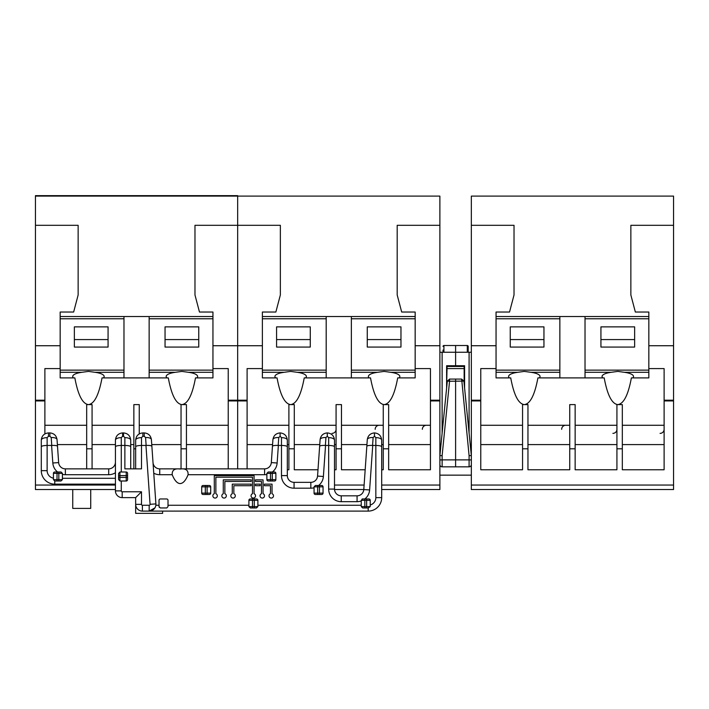 <?xml version="1.0" encoding="UTF-8"?>
<svg xmlns="http://www.w3.org/2000/svg" width="709" height="709" viewBox="0 0 709 709"><rect width="100%" height="100%" fill="white"/><g stroke="black" fill="none" stroke-linecap="round" stroke-linejoin="round"><path stroke-width="1.06" d="M377.631 372.287A15.731 4.6 0 0 0 368.388 376.479A15.731 4.6 0 0 0 369.159 377.897L370.523 377.897C373.67 394.931 378.181 403.838 384.065 404.609L384.163 404.609C390.047 403.838 394.558 394.931 397.705 377.897L399.078 377.897A15.731 4.6 0 0 0 399.841 376.479A15.731 4.6 0 0 0 390.597 372.287L384.118 371.41L377.631 372.287L351.354 372.287L351.354 316.533L262.383 316.533L262.383 377.897L277.059 377.897C280.197 394.931 284.717 403.838 290.601 404.609L290.69 404.609C296.584 403.838 301.095 394.931 304.232 377.897L305.606 377.897A15.731 4.6 0 0 0 306.377 376.479A15.731 4.6 0 0 0 297.133 372.287L290.646 371.41L284.167 372.287L262.383 372.287M275.686 377.897A15.731 4.6 0 0 1 274.924 376.479A15.731 4.6 0 0 1 284.167 372.287M310.276 347.073L310.276 326.867L276.581 326.867L276.581 347.073L310.276 347.073L310.276 339.584L276.581 339.584L276.581 347.073M305.606 377.897L326.193 377.897L326.193 318.775L262.383 318.775M367.262 347.073L367.262 326.867L400.966 326.867L400.966 347.073L367.262 347.073L367.262 339.584L400.966 339.584L400.966 347.073M399.078 377.897L415.164 377.897L415.164 318.775L351.354 318.775M369.159 377.897L351.354 377.897L351.354 372.287M262.383 316.533L262.383 312.031L275.863 312.031L280.356 294.962L280.356 225.311L237.666 225.311L237.666 196.101L439.881 196.101L439.881 225.311L397.191 225.311L397.191 294.962L401.684 312.031L415.164 312.031L415.164 316.533L351.354 316.533M326.193 316.533L326.193 318.775M415.164 316.533L415.164 318.775M341.472 404.609L336.075 404.609L336.075 448.797L341.472 448.797L341.472 404.609M341.472 425.276L383.259 425.276M384.065 404.609L383.259 404.609L383.259 448.797L388.656 448.797L388.656 404.609L384.163 404.609M326.193 377.897L351.354 377.897M317.995 469.766L294.288 469.766L294.288 404.609L290.69 404.609M294.288 425.276L336.075 425.276M262.383 368.583L247.104 368.583L247.104 400.939L237.666 400.939L237.666 468.862L237.666 400.939L228.227 400.939L228.227 368.583L212.948 368.583M247.104 425.276L288.891 425.276M290.601 404.609L288.891 404.609L288.891 448.797L294.288 448.797M388.656 425.276L430.443 425.276M415.164 345.735L439.881 345.735L439.881 400.939L430.443 400.939L430.443 368.583L415.164 368.583M430.443 444.596L388.656 444.596M383.259 444.596L381.69 444.596M366.943 444.596L341.472 444.596M336.075 444.596L334.506 444.596M319.759 444.596L294.288 444.596M288.891 444.596L287.322 444.596M272.575 444.596L247.104 444.596M186.44 468.862L186.44 404.609L181.85 404.609C175.965 403.838 171.454 394.931 168.308 377.897L166.943 377.897A15.731 4.6 0 0 1 166.172 376.479A15.731 4.6 0 0 1 175.415 372.287L181.903 371.41L188.381 372.287A15.731 4.6 0 0 1 197.625 376.479A15.731 4.6 0 0 1 196.863 377.897L212.948 377.897L212.948 318.775L149.138 318.775L149.138 316.533L212.948 316.533L212.948 312.031L199.468 312.031L194.975 294.962L194.975 225.311L237.666 225.311L237.666 400.204L237.666 345.735L262.383 345.735M247.104 400.204L237.666 400.204L237.666 400.939L237.666 400.204L228.227 400.204M430.443 400.939L430.443 469.766L388.656 469.766L388.656 448.797M383.259 448.797L383.259 469.766L381.69 469.766M365.179 469.766L341.472 469.766L341.472 448.797M336.075 448.797L336.075 469.766L334.506 469.766M288.891 448.797L288.891 469.766L287.322 469.766M247.104 468.862L247.104 400.939M439.881 400.939L439.881 489.538L381.69 489.538M439.881 345.735L439.881 225.311M363.797 489.538L334.515 489.538M471.334 459.946L469.092 459.875L469.092 466.841A2.251 2.251 0 0 0 471.334 464.599A2.251 2.251 0 0 1 469.092 466.841L455.603 466.841L455.603 379.076L455.603 466.841L442.124 466.841A2.251 2.251 0 0 1 439.881 464.599A2.251 2.251 0 0 0 442.124 466.841L442.124 459.875L439.881 459.946M439.881 455.603L442.124 455.639L442.124 459.875L469.092 459.875L469.092 455.639L471.334 455.603L463.899 381.096L461.665 379.076L449.55 379.076L449.55 381.238L447.317 381.096L439.881 455.603M446.617 388.08L446.617 365.738L455.603 365.738L455.603 352.249L439.881 352.249M446.617 365.738L446.617 386.183M443.028 350.007L443.028 352.249M471.334 352.249L455.603 352.249L455.603 345.513L443.923 345.513A0.895 0.895 0 0 0 443.028 346.409M447.211 382.133L447.317 381.096L449.55 379.076M446.617 386.405L447.069 366.473L464.147 366.473L464.147 368.591L447.069 368.591M446.617 372.473A4.493 4.493 0 0 1 447.069 370.515M442.124 455.639L449.55 381.238L463.899 381.096M469.092 455.639L461.665 379.076M471.228 454.496L471.334 455.603M464.599 386.183L464.599 367.98M464.43 386.405L464.147 383.578L464.599 386.405M468.188 352.249L468.188 346.409A0.895 0.895 0 0 0 467.293 345.513L455.603 345.513L455.603 365.738L464.599 365.738L464.599 388.08M464.599 372.473A4.493 4.493 0 0 0 464.147 370.515A4.493 4.493 0 0 1 464.599 372.473L464.147 367.085M464.599 365.738L464.599 367.448M455.603 366.473L455.603 365.738M464.147 383.578L464.147 368.591M611.3 372.287A15.731 4.6 0 0 0 602.056 376.479A15.731 4.6 0 0 0 602.827 377.897L604.201 377.897C607.338 394.931 611.858 403.838 617.743 404.609L617.831 404.609C623.716 403.838 628.236 394.931 631.373 377.897L632.747 377.897A15.731 4.6 0 0 0 633.518 376.479A15.731 4.6 0 0 0 624.266 372.287L617.787 371.41L611.3 372.287L585.022 372.287L585.022 316.533L496.052 316.533L496.052 377.897L510.728 377.897C513.874 394.931 518.385 403.838 524.27 404.609L524.368 404.609C530.252 403.838 534.763 394.931 537.909 377.897L539.274 377.897A15.731 4.6 0 0 0 540.045 376.479A15.731 4.6 0 0 0 530.802 372.287L524.314 371.41L517.836 372.287L496.052 372.287M509.354 377.897A15.731 4.6 0 0 1 508.592 376.479A15.731 4.6 0 0 1 517.836 372.287M543.954 347.073L543.954 326.867L510.25 326.867L510.25 347.073L543.954 347.073L543.954 339.584L510.25 339.584L510.25 347.073M539.274 377.897L559.862 377.897L559.862 318.775L496.052 318.775M600.931 347.073L600.931 326.867L634.635 326.867L634.635 347.073L600.931 347.073L600.931 339.584L634.635 339.584L634.635 347.073M632.747 377.897L648.832 377.897L648.832 318.775L585.022 318.775M602.827 377.897L585.022 377.897L585.022 372.287M496.052 316.533L496.052 312.031L509.532 312.031L514.025 294.962L514.025 225.311L471.334 225.311L471.334 196.101L673.55 196.101L673.55 225.311L630.859 225.311L630.859 294.962L635.353 312.031L648.832 312.031L648.832 316.533L585.022 316.533M559.862 316.533L559.862 318.775M648.832 316.533L648.832 318.775M575.141 404.609L569.744 404.609L569.744 448.797L575.141 448.797L575.141 404.609M575.141 425.276L616.927 425.276M617.743 404.609L616.927 404.609L616.927 448.797L622.325 448.797L622.325 404.609L617.831 404.609M559.862 377.897L585.022 377.897M569.744 448.797L569.744 469.766L527.957 469.766L527.957 404.609L524.368 404.609M527.957 425.276L569.744 425.276M496.052 368.583L480.773 368.583L480.773 400.939L471.334 400.939L471.334 489.538L673.55 489.538L673.55 485.045L471.334 485.045M480.773 425.276L522.56 425.276M524.27 404.609L522.56 404.609L522.56 448.797L527.957 448.797M622.325 425.276L664.111 425.276M648.832 345.735L673.55 345.735L673.55 400.939L664.111 400.939L664.111 368.583L648.832 368.583M664.111 444.596L622.325 444.596M616.927 444.596L575.141 444.596M569.744 444.596L527.957 444.596M522.56 444.596L480.773 444.596M480.773 400.204L471.334 400.204L471.334 345.735L496.052 345.735M471.334 400.204L471.334 400.939M664.111 400.939L664.111 469.766L622.325 469.766L622.325 448.797M616.927 448.797L616.927 469.766L575.141 469.766L575.141 448.797M522.56 448.797L522.56 469.766L480.773 469.766L480.773 400.939M673.55 400.939L673.55 485.045M471.334 345.735L471.334 225.311M673.55 345.735L673.55 225.311M74.844 377.897C77.99 394.931 82.501 403.838 88.386 404.609L88.483 404.609C94.368 403.838 98.879 394.931 102.025 377.897L103.39 377.897A15.731 4.6 0 0 0 104.161 376.479A15.731 4.6 0 0 0 94.917 372.287L88.43 371.41L81.952 372.287L60.168 372.287L60.168 377.897L74.844 377.897M73.47 377.897A15.731 4.6 0 0 1 72.708 376.479A15.731 4.6 0 0 1 81.952 372.287M108.069 347.073L108.069 326.867L74.365 326.867L74.365 347.073L108.069 347.073L108.069 339.584L74.365 339.584L74.365 347.073M103.39 377.897L123.978 377.897L123.978 318.775L60.168 318.775L60.168 372.287M165.046 347.073L165.046 326.867L198.75 326.867L198.75 347.073L165.046 347.073L165.046 339.584L198.75 339.584L198.75 347.073M149.138 318.775L149.138 377.897L166.943 377.897M149.138 316.533L60.168 316.533L60.168 318.775M123.978 316.533L123.978 318.775M212.948 316.533L212.948 318.775M212.948 345.735L237.666 345.735L237.666 196.101L35.45 196.101L35.45 225.311L78.141 225.311L78.141 294.962L73.647 312.031L60.168 312.031L60.168 316.533M181.947 404.609C187.832 403.838 192.343 394.931 195.489 377.897L196.863 377.897M139.256 433.881L139.256 404.609L133.859 404.609L133.859 448.797L135.658 448.797M139.256 425.276L181.043 425.276M181.85 404.609L181.043 404.609L181.043 448.797L186.44 448.797M123.978 377.897L149.138 377.897M92.073 468.862L92.073 404.609L88.483 404.609M92.073 425.276L133.859 425.276M60.168 368.583L44.889 368.583L44.889 400.939L35.45 400.939L35.45 489.538L115.434 489.538M44.889 425.276L86.675 425.276M88.386 404.609L86.675 404.609L86.675 448.797L92.073 448.797M186.44 425.276L228.227 425.276M228.227 444.596L186.44 444.596M181.043 444.596L151.753 444.596M133.859 444.596L130.713 444.596M115.434 444.596L92.073 444.596M86.675 444.596L57.385 444.596M44.889 400.204L35.45 400.204L35.45 345.735L60.168 345.735M35.45 400.204L35.45 400.939M181.043 448.797L181.043 468.862M133.859 448.797L133.859 468.862M86.675 448.797L86.675 468.862M44.889 433.881L44.889 400.939M228.227 400.939L228.227 468.862M35.45 345.735L35.45 225.311M72.743 489.538L72.743 508.406L90.725 508.406L90.725 489.538M135.658 468.862L135.658 440.103C136.119 435.769 138.512 433.367 142.846 432.915L144.228 432.915C148.341 433.296 150.733 435.53 151.407 439.607L155.9 503.895A6.744 6.744 0 0 1 149.174 511.1L142.403 511.1A6.744 6.744 0 0 1 135.658 504.365L135.658 513.351L162.618 513.351L162.618 511.1M237.666 196.101L237.666 195.649L35.45 195.649L35.45 196.101M439.881 475.154L471.334 475.154M336.075 429.317A4.041 4.041 0 0 1 332.034 433.367M565.702 425.276A4.041 4.041 0 0 0 561.661 429.317M426.401 425.276A4.041 4.041 0 0 0 422.351 429.317M664.111 429.317A4.041 4.041 0 0 1 660.07 433.367M379.218 425.276A4.041 4.041 0 0 0 375.167 429.317M616.927 429.317A4.041 4.041 0 0 1 612.886 433.367M264.51 495.821A2.251 2.251 0 0 1 262.268 498.072A2.251 2.251 0 0 1 261.479 493.721L261.479 481.446L255.417 481.446L255.417 479.869L263.057 479.869L263.057 493.721A2.251 2.251 0 0 1 264.51 495.821M255.524 495.821A2.251 2.251 0 0 1 253.281 498.072A2.251 2.251 0 0 1 252.493 493.721L252.493 477.175L215.873 477.175L215.873 493.721A2.251 2.251 0 0 1 215.084 498.072A2.251 2.251 0 0 1 214.295 493.721L214.295 475.606L254.07 475.606L254.07 493.721A2.251 2.251 0 0 1 255.524 495.821M235.308 495.821A2.251 2.251 0 0 1 233.057 498.072A2.251 2.251 0 0 1 232.268 493.721L232.268 484.141L251.146 484.141L251.146 485.718L233.846 485.718L233.846 493.721A2.251 2.251 0 0 1 235.308 495.821M226.322 495.821A2.251 2.251 0 0 1 224.071 498.072A2.251 2.251 0 0 1 223.282 493.721L223.282 479.869L251.146 479.869L251.146 481.446L224.859 481.446L224.859 493.721A2.251 2.251 0 0 1 226.322 495.821M273.506 495.821A2.251 2.251 0 0 1 271.255 498.072A2.251 2.251 0 0 1 270.466 493.721L270.466 485.718L264.404 485.718L264.404 484.141L272.043 484.141L272.043 493.721A2.251 2.251 0 0 1 273.506 495.821M210.706 486.835L210.706 493.127A1.347 1.347 0 0 1 209.359 494.474L203.066 494.474A1.347 1.347 0 0 1 201.719 493.127L201.719 486.835A1.347 1.347 0 0 1 203.066 485.488L209.359 485.488A1.347 1.347 0 0 1 210.706 486.835L205.309 486.835L205.309 493.127L207.108 493.127L207.108 485.488M160.287 507.945L159.029 506.607L159.029 500.324A1.347 1.347 0 0 1 160.376 498.968L166.668 498.968A1.347 1.347 0 0 1 168.015 500.324L168.006 506.607L166.766 507.945M248.903 505.26L248.903 500.324A1.347 1.347 0 0 1 250.25 498.968L256.534 498.968A1.347 1.347 0 0 1 257.89 500.324L257.881 506.607L256.436 507.954L250.348 507.954L248.903 506.607L248.903 505.26L168.015 505.26M287.322 446.741C286.95 445.952 285 445.527 281.482 445.438L278.371 445.438L277.139 463.004A12.585 12.585 0 0 1 272.371 472.008L274.516 472.008A1.347 1.347 0 0 1 275.863 473.355L275.863 479.647A1.347 1.347 0 0 1 274.516 480.994L268.224 480.994A1.347 1.347 0 0 1 266.876 479.647L266.876 474.498A12.585 12.585 0 0 1 264.59 474.702L188.089 474.702C185.714 480.525 183.064 483.476 180.148 483.565C177.223 483.476 174.574 480.525 172.198 474.702L159.738 474.702L159.738 468.862A6.744 6.744 0 0 1 153.011 462.596A6.744 6.744 0 0 0 159.738 468.862L264.59 468.862A6.744 6.744 0 0 0 271.317 462.596L272.921 439.607C273.594 435.53 275.987 433.296 280.09 432.915L280.126 432.915C284.469 433.367 286.861 435.769 287.322 440.103L287.322 475.606A6.744 6.744 0 0 0 294.058 482.342L310.834 482.342A6.744 6.744 0 0 0 317.552 476.076L320.105 439.607C320.778 435.53 323.171 433.296 327.274 432.915L327.31 432.915C331.652 433.367 334.045 435.769 334.506 440.103L334.506 489.086A6.744 6.744 0 0 0 341.242 495.821L357.07 495.821A6.744 6.744 0 0 0 363.797 489.556L367.289 439.607C367.962 435.53 370.355 433.296 374.458 432.915L374.494 432.915C378.836 433.367 381.229 435.769 381.69 440.103L381.69 497.621A13.48 13.48 0 0 1 368.201 511.1L368.201 507.954L362.689 507.954L361.244 506.607L361.244 500.324L362.591 498.968L364.834 498.968L364.834 506.607L366.633 506.607L366.633 500.324L361.244 500.324M334.506 446.741C334.134 445.952 332.184 445.527 328.666 445.438L325.555 445.438L323.384 476.483A12.585 12.585 0 0 1 318.616 485.488L321.7 485.488A1.347 1.347 0 0 1 323.047 486.835L323.047 493.127A1.347 1.347 0 0 1 321.7 494.474L315.408 494.474A1.347 1.347 0 0 1 314.06 493.127L314.06 486.835L315.416 485.488L318.616 485.488L317.65 485.488L317.65 493.127L319.449 493.127L319.449 486.835L314.06 486.835M62.41 474.356L62.41 479.647L60.965 480.994L54.77 480.994L53.432 479.647L53.423 473.355A1.347 1.347 0 0 1 54.77 472.008L61.045 472.008L58.82 472.008L58.82 473.355L57.021 473.355L57.021 479.647L58.82 479.647L58.82 473.355L62.41 473.355L62.41 474.356A12.585 12.585 0 0 0 65.37 474.702L65.37 468.862L108.699 468.862A6.744 6.744 0 0 0 115.434 462.126A6.744 6.744 0 0 1 108.699 468.862L108.699 474.702L65.37 474.702M135.658 497.621L141.499 491.78L141.499 504.365A0.895 0.895 0 0 0 142.403 505.26L142.403 511.1A6.744 6.744 0 0 1 135.658 504.365L135.658 497.621L122.178 497.621A6.744 6.744 0 0 1 115.434 490.885L115.434 446.741C115.806 445.952 117.756 445.527 121.283 445.438L124.873 445.438C128.4 445.527 130.341 445.952 130.713 446.741L130.713 468.862M121.283 472.008L126.22 472.008A1.347 1.347 0 0 1 127.567 473.355L127.567 479.647A1.347 1.347 0 0 1 126.22 480.994L119.927 480.994L118.58 479.55L118.58 473.452L119.927 472.017L121.283 472.008L121.283 437.639A5.84 2.473 180 0 0 115.434 440.103C115.895 435.769 118.288 433.367 122.63 432.915L123.526 432.915C127.859 433.367 130.261 435.769 130.713 440.103L130.713 446.741M135.658 446.741C136.031 445.952 137.98 445.527 141.499 445.438L146.134 445.438L145.575 437.542L144.228 436.283L142.846 436.283L141.499 437.639L141.499 468.862L124.873 468.862L124.873 437.639A5.84 2.473 -0 0 1 130.713 440.103M115.434 446.741L115.434 440.103M381.69 446.741C381.318 445.952 379.368 445.527 375.841 445.438L372.739 445.438L369.619 489.963A12.585 12.585 0 0 1 364.851 498.968L368.884 498.968A1.347 1.347 0 0 1 370.231 500.324L370.222 506.607L368.201 507.954M62.41 473.355L61.045 472.008L57.589 472.008A12.585 12.585 0 0 1 52.821 463.004L51.589 445.438L47.131 445.438L47.131 470.661A7.639 7.639 0 0 0 53.423 478.176M267.213 480.551A1.347 1.347 0 0 0 268.224 480.994M314.397 494.031A1.347 1.347 0 0 0 315.408 494.474M115.434 484.141L54.77 484.141A13.48 13.48 0 0 1 41.29 470.661L41.29 440.103C41.751 435.769 44.144 433.367 48.478 432.915L49.869 432.915C53.973 433.296 56.365 435.53 57.039 439.607L58.643 462.596A6.744 6.744 0 0 0 65.37 468.862A6.744 6.744 0 0 1 58.643 462.596L52.821 463.004M370.231 504.994A7.639 7.639 0 0 0 375.841 497.621L381.69 497.621A13.48 13.48 0 0 1 368.201 511.1L149.174 511.1L154.917 507.892M364.382 498.968L362.139 498.968M266.876 474.498L266.876 473.355L270.466 473.355L270.466 472.008L268.25 472.008L272.265 472.008L272.265 473.355L270.466 473.355L270.466 479.647L272.265 479.647L272.265 473.355L275.863 473.355M364.851 498.968L362.591 498.968M160.473 507.954L166.562 507.954M272.371 472.008L268.25 472.008L266.876 473.355M260.132 485.718L255.417 485.718L255.417 484.141L260.132 484.141L260.132 485.718M188.089 474.702C188.346 470.147 185.696 468.25 180.148 469.03C174.6 468.25 171.95 470.147 172.198 474.702M366.819 446.333C367.218 445.598 369.132 445.296 372.562 445.438L372.739 445.438M319.635 446.333C320.034 445.598 321.948 445.296 325.378 445.438L325.555 445.438M272.451 446.333C272.85 445.598 274.764 445.296 278.194 445.438L278.371 445.438M51.589 445.438L51.766 445.438C55.196 445.296 57.11 445.598 57.509 446.333M41.29 446.741C41.663 445.952 43.612 445.527 47.131 445.438L47.131 437.639A5.84 2.473 0 0 0 41.29 440.103M57.039 439.607A5.84 2.464 176 0 0 51.208 437.542L49.869 436.283L48.478 436.283L47.131 437.639M135.658 440.103A5.84 2.473 0 0 1 141.499 437.639M151.407 439.607A5.84 2.464 176 0 0 145.575 437.542M151.877 446.333C151.478 445.598 149.564 445.296 146.134 445.438M272.921 439.607A5.84 2.464 4 0 1 278.752 437.542L278.194 445.438M287.322 440.103A5.84 2.473 180 0 0 281.482 437.639L280.126 436.283L278.752 437.542M320.105 439.607A5.84 2.464 4 0 1 325.936 437.542L325.378 445.438M334.506 440.103A5.84 2.473 180 0 0 328.666 437.639L327.31 436.283L325.936 437.542M367.289 439.607A5.84 2.464 4 0 1 373.12 437.542L372.562 445.438M381.69 440.103A5.84 2.473 180 0 0 375.841 437.639L374.494 436.283L373.12 437.542M159.029 506.607L159.303 507.396M326.193 370.133L262.383 370.133M415.164 370.133L351.354 370.133M326.193 372.287L297.133 372.287M415.164 372.287L390.597 372.287M439.881 400.204L430.443 400.204M439.881 485.045L381.69 485.045M364.107 485.045L334.506 485.045M442.124 433.093L442.124 352.249M443.923 345.513L443.923 352.249M451.11 366.473L451.11 365.738M462.711 381.15A2.251 0.869 -137.7 0 0 461.665 380.21M469.092 352.249L469.092 433.093M467.293 345.513L467.293 352.249M463.172 366.473L460.097 365.738L460.097 366.473M559.862 370.133L496.052 370.133M648.832 370.133L585.022 370.133M559.862 372.287L530.802 372.287M648.832 372.287L624.266 372.287M673.55 400.204L664.111 400.204M123.978 370.133L60.168 370.133M212.948 370.133L149.138 370.133M123.978 372.287L94.917 372.287M175.415 372.287L149.138 372.287M212.948 372.287L188.381 372.287M115.434 485.045L35.45 485.045M149.174 511.1L149.174 505.26A0.895 0.895 0 0 0 150.069 504.303L145.957 445.438M155.856 505.26L159.029 505.26M257.89 505.26L361.244 505.26M361.244 500.953A12.585 12.585 0 0 1 357.07 501.671L341.242 501.671A12.585 12.585 0 0 1 328.666 489.086L328.666 437.639M314.06 487.765A12.585 12.585 0 0 1 310.834 488.191L294.058 488.191A12.585 12.585 0 0 1 281.482 475.606L281.482 437.639M159.738 474.702A12.585 12.585 0 0 1 153.756 473.195M62.41 478.3L115.434 478.3M115.434 472.743A12.585 12.585 0 0 1 108.699 474.702M121.283 480.994L121.283 490.885A0.895 0.895 0 0 0 122.178 491.78L141.499 491.78M142.403 505.26L149.174 505.26M375.841 497.621L375.841 437.639M54.77 480.994L54.77 484.141A13.48 13.48 0 0 1 41.29 470.661L47.131 470.661M264.59 474.702L264.59 468.862A6.744 6.744 0 0 0 271.317 462.596L277.139 463.004M310.834 488.191L310.834 482.342A6.744 6.744 0 0 0 317.552 476.076L323.384 476.483M357.07 501.671L357.07 495.821A6.744 6.744 0 0 0 363.797 489.556L369.619 489.963M328.666 489.086L334.506 489.086A6.744 6.744 0 0 0 341.242 495.821L341.242 501.671M281.482 475.606L287.322 475.606A6.744 6.744 0 0 0 294.058 482.342L294.058 488.191M150.069 504.303L155.9 503.895A6.744 6.744 0 0 1 155.918 504.365M122.178 491.78L122.178 497.621A6.744 6.744 0 0 1 115.434 490.885L121.283 490.885M254.292 507.954L254.292 500.324L252.493 500.324L252.493 506.607L257.881 506.607M124.873 437.639L123.526 436.283L122.63 436.283L121.283 437.639M51.766 445.438L51.208 437.542M48.478 432.915L48.478 436.283M49.869 432.915L49.869 436.283M142.846 432.915L142.846 436.283M144.228 432.915L144.228 436.283M135.658 504.365L141.499 504.365M123.526 436.283L123.526 432.915M122.63 436.283L122.63 432.915M280.09 432.915L280.09 436.283M280.126 432.915L280.126 436.283M327.274 432.915L327.274 436.283L327.31 432.915M374.458 432.915L374.458 436.283M374.494 432.915L374.494 436.283M127.567 475.606L119.927 475.606L119.927 477.405L126.22 477.405L126.22 472.008M126.22 480.994L126.22 477.405L127.567 477.405M118.58 477.405L119.927 477.405L119.927 480.994M119.927 472.017L119.927 475.606L118.58 475.606M361.244 506.607L364.834 506.607L364.834 507.954M314.06 493.127L317.65 493.127L317.65 494.474M266.876 479.647L270.466 479.647L270.466 480.994M248.903 506.607L252.493 506.607L252.493 507.954M252.493 498.968L252.493 500.324L248.903 500.324M201.719 493.127L205.309 493.127L205.309 494.474M205.309 485.488L205.309 486.835L201.719 486.835M53.432 479.647L57.021 479.647L57.021 480.994M57.021 472.008L57.021 473.355L53.423 473.355M58.82 480.994L58.82 479.647L62.41 479.647M207.108 494.474L207.108 493.127L210.706 493.127M257.89 500.324L254.292 500.324L254.292 498.968M272.265 480.994L272.265 479.647L275.863 479.647M319.449 494.474L319.449 493.127L323.047 493.127M323.047 486.835L319.449 486.835L319.449 485.488M370.231 500.324L366.633 500.324L366.633 498.968M366.633 507.954L366.633 506.607L370.222 506.607M464.147 366.473L447.069 366.473"/></g></svg>
